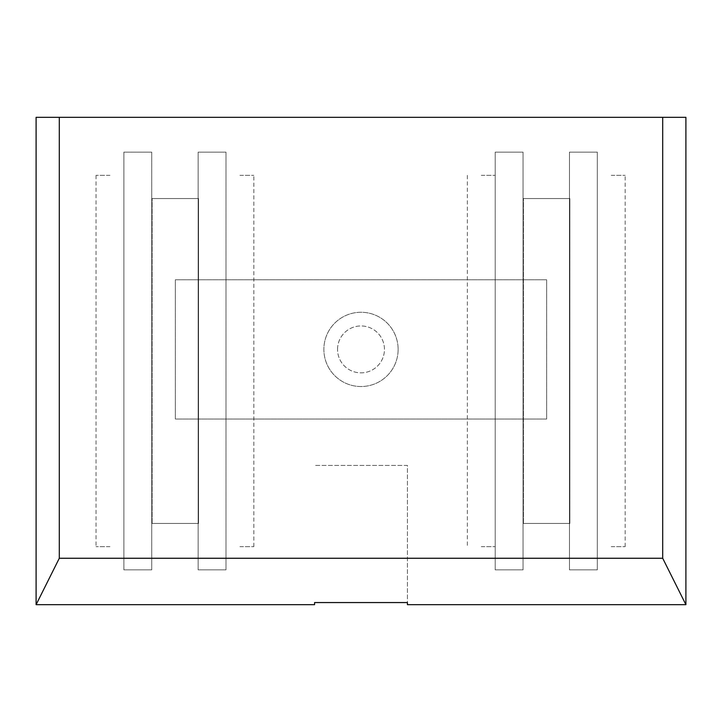 <?xml version="1.0" encoding="UTF-8"?>
<svg xmlns="http://www.w3.org/2000/svg" width="722" height="722" viewBox="0 0 722 722"><rect width="100%" height="100%" fill="white"/><g stroke="black" fill="none" stroke-linecap="round" stroke-linejoin="round"><path stroke-width="0.54" stroke-dasharray="3.61 2.71" d="M398.129 349.394A37.129 37.129 0 0 1 342.436 381.55A37.129 37.129 0 0 1 342.436 317.238A37.129 37.129 0 0 1 398.129 349.394A37.129 37.129 0 0 0 342.436 317.238A37.129 37.129 0 0 0 342.436 381.55A37.129 37.129 0 0 0 398.129 349.394A37.129 37.129 0 0 0 342.436 317.238A37.129 37.129 0 0 0 342.436 381.55A37.129 37.129 0 0 0 398.129 349.394A37.129 37.129 0 0 0 342.436 317.238A37.129 37.129 0 0 0 342.436 381.55A37.129 37.129 0 0 0 398.129 349.394M152.134 523.45L152.134 198.55L152.134 523.45L198.55 523.45L198.55 198.55L152.134 198.55L198.55 198.55L198.55 523.45L152.134 523.45M523.45 523.45L523.45 198.55L523.45 523.45L569.866 523.45L569.866 198.55L523.45 198.55L569.866 198.55L569.866 523.45L523.45 523.45M36.1 117.325L685.9 117.325M314.584 602.563L314.584 604.675M407.416 604.675L407.416 465.428L314.584 465.428L407.416 465.428L407.416 602.563M151.737 569.866L123.886 569.866L123.886 152.134L123.886 569.866L151.737 569.866L151.737 152.134L123.886 152.134L151.737 152.134L151.737 569.866M225.995 569.866L198.153 569.866L198.153 152.134L198.153 569.866L225.995 569.866L225.995 152.134L198.153 152.134L225.995 152.134L225.995 569.866M151.737 523.45L198.153 523.45L198.153 198.55L198.153 523.45L151.737 523.45L151.737 198.55L198.153 198.55L151.737 198.55L151.737 523.45M109.961 546.653L96.035 546.653L109.961 546.653M109.961 175.347L96.035 175.347L109.961 175.347M239.921 175.347L253.846 175.347L239.921 175.347M239.921 546.653L253.846 546.653L239.921 546.653M569.468 152.134L597.311 152.134L597.311 569.866L597.311 152.134L569.468 152.134L569.468 569.866L597.311 569.866L569.468 569.866L569.468 152.134M495.202 152.134L523.053 152.134L523.053 569.866L523.053 152.134L495.202 152.134L495.202 569.866L523.053 569.866L495.202 569.866L495.202 152.134M569.468 198.55L523.053 198.55L523.053 523.45L523.053 198.55L569.468 198.55L569.468 523.45L523.053 523.45L569.468 523.45L569.468 198.55M611.236 175.347L625.162 175.347L611.236 175.347M611.236 546.653L625.162 546.653L611.236 546.653M481.276 546.653L495.202 546.653L481.276 546.653M481.276 175.347L495.202 175.347L481.276 175.347M337.544 349.394A23.456 23.456 0 0 1 372.723 329.088A23.456 23.456 0 0 1 372.723 369.709A23.456 23.456 0 0 1 337.544 349.394A23.456 23.456 0 0 0 372.723 369.709A23.456 23.456 0 0 0 372.723 329.088A23.456 23.456 0 0 0 337.544 349.394M546.653 419.022L546.653 279.775L175.347 279.775L175.347 419.022L546.653 419.022L546.653 279.775L175.347 279.775L175.347 419.022L546.653 419.022M96.035 175.347L96.035 546.653M123.886 175.347L123.886 546.653M253.846 546.653L253.846 175.347M225.995 546.653L225.995 175.347M625.162 546.653L625.162 175.347M597.311 546.653L597.311 175.347M467.351 175.347L467.351 546.653M495.202 175.347L495.202 546.653"/><path stroke-width="1.08" d="M685.9 604.675L662.697 558.259L662.697 117.325L685.9 117.325L685.9 604.675L407.416 604.675L407.416 602.563L314.584 602.563L314.584 604.675L36.1 604.675L36.1 117.325L59.303 117.325L59.303 558.259L36.1 604.675M59.303 117.325L662.697 117.325M59.303 558.259L662.697 558.259"/></g></svg>
